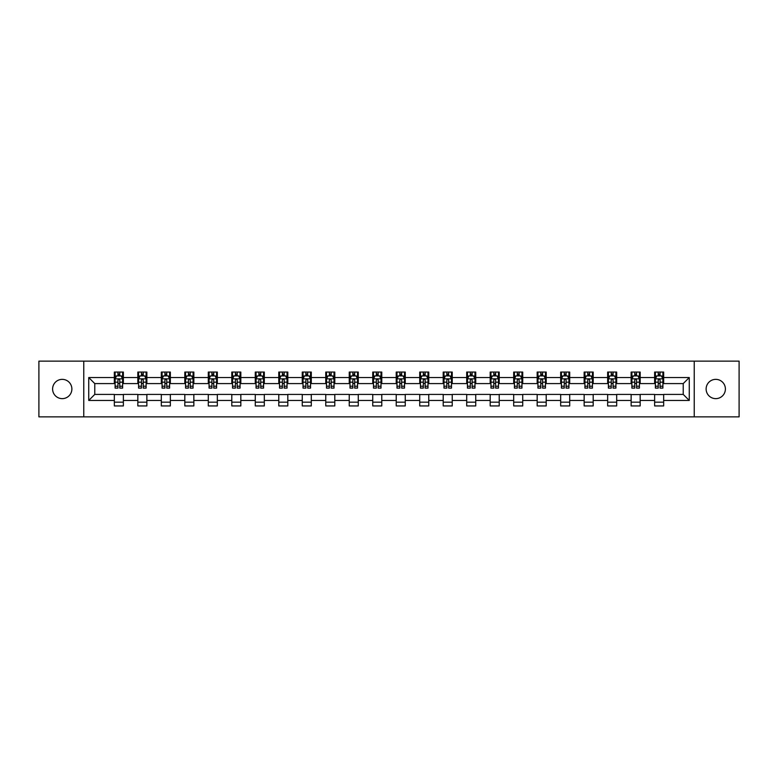 <?xml version="1.0" encoding="UTF-8"?>
<svg xmlns="http://www.w3.org/2000/svg" width="778" height="778" viewBox="0 0 778 778"><rect width="100%" height="100%" fill="white"/><g stroke="black" fill="none" stroke-linecap="round" stroke-linejoin="round"><path stroke-width="1.17" d="M715.76 379.363A9.637 9.637 0 0 0 706.123 389A9.637 9.637 0 0 0 715.76 398.637A9.637 9.637 0 0 0 725.397 389A9.637 9.637 0 0 0 715.76 379.363M62.24 379.363A9.637 9.637 0 0 0 52.603 389A9.637 9.637 0 0 0 62.24 398.637A9.637 9.637 0 0 0 71.877 389A9.637 9.637 0 0 0 62.24 379.363M694.229 416.862L739.1 416.862L739.1 361.138L694.229 361.138L694.229 416.862L83.771 416.862L83.771 361.138L38.9 361.138L38.9 416.862L83.771 416.862M694.229 361.138L83.771 361.138M663.663 377.554L663.663 372.059L654.629 372.059L654.629 377.554L640.168 377.554L640.168 372.059L631.133 372.059L631.133 377.554L616.682 377.554L616.682 372.059L607.647 372.059L607.647 377.554L593.186 377.554L593.186 372.059L584.152 372.059L584.152 377.554L569.7 377.554L569.7 372.059L560.666 372.059L560.666 377.554L546.205 377.554L546.205 372.059L537.17 372.059L537.17 377.554L522.719 377.554L522.719 372.059L513.684 372.059L513.684 377.554L499.223 377.554L499.223 372.059L490.189 372.059L490.189 377.554L475.737 377.554L475.737 372.059L466.703 372.059L466.703 377.554L452.242 377.554L452.242 372.059L443.207 372.059L443.207 377.554L428.756 377.554L428.756 372.059L419.721 372.059L419.721 377.554L405.26 377.554L405.26 372.059L396.226 372.059L396.226 377.554L381.774 377.554L381.774 372.059L372.74 372.059L372.74 377.554L358.279 377.554L358.279 372.059L349.244 372.059L349.244 377.554L334.793 377.554L334.793 372.059L325.758 372.059L325.758 377.554L311.297 377.554L311.297 372.059L302.263 372.059L302.263 377.554L287.811 377.554L287.811 372.059L278.777 372.059L278.777 377.554L264.316 377.554L264.316 372.059L255.281 372.059L255.281 377.554L240.83 377.554L240.83 372.059L231.795 372.059L231.795 377.554L217.334 377.554L217.334 372.059L208.3 372.059L208.3 377.554L193.848 377.554L193.848 372.059L184.814 372.059L184.814 377.554L170.353 377.554L170.353 372.059L161.318 372.059L161.318 377.554L146.867 377.554L146.867 372.059L137.832 372.059L137.832 377.554L123.371 377.554L123.371 372.059L114.337 372.059L114.337 377.554L88.741 377.554L88.741 400.446L94.77 394.417L114.337 394.417L114.337 405.941L123.371 405.941L123.371 394.417L137.832 394.417L137.832 405.941L146.867 405.941L146.867 394.417L161.318 394.417L161.318 405.941L170.353 405.941L170.353 394.417L184.814 394.417L184.814 405.941L193.848 405.941L193.848 394.417L208.3 394.417L208.3 405.941L217.334 405.941L217.334 394.417L231.795 394.417L231.795 405.941L240.83 405.941L240.83 394.417L255.281 394.417L255.281 405.941L264.316 405.941L264.316 394.417L278.777 394.417L278.777 405.941L287.811 405.941L287.811 394.417L302.263 394.417L302.263 405.941L311.297 405.941L311.297 394.417L325.758 394.417L325.758 405.941L334.793 405.941L334.793 394.417L349.244 394.417L349.244 405.941L358.279 405.941L358.279 394.417L372.74 394.417L372.74 405.941L381.774 405.941L381.774 394.417L396.226 394.417L396.226 405.941L405.26 405.941L405.26 394.417L419.721 394.417L419.721 405.941L428.756 405.941L428.756 394.417L443.207 394.417L443.207 405.941L452.242 405.941L452.242 394.417L466.703 394.417L466.703 405.941L475.737 405.941L475.737 394.417L490.189 394.417L490.189 405.941L499.223 405.941L499.223 394.417L513.684 394.417L513.684 405.941L522.719 405.941L522.719 394.417L537.17 394.417L537.17 405.941L546.205 405.941L546.205 394.417L560.666 394.417L560.666 405.941L569.7 405.941L569.7 394.417L584.152 394.417L584.152 405.941L593.186 405.941L593.186 394.417L607.647 394.417L607.647 405.941L616.682 405.941L616.682 394.417L631.133 394.417L631.133 405.941L640.168 405.941L640.168 394.417L654.629 394.417L654.629 405.941L663.663 405.941L663.663 394.417L683.23 394.417L683.23 383.583L663.663 383.583L663.663 377.554L689.259 377.554L689.259 400.446L663.663 400.446M654.629 400.446L640.168 400.446M631.133 400.446L616.682 400.446M607.647 400.446L593.186 400.446M584.152 400.446L569.7 400.446M560.666 400.446L546.205 400.446M537.17 400.446L522.719 400.446M513.684 400.446L499.223 400.446M490.189 400.446L475.737 400.446M466.703 400.446L452.242 400.446M443.207 400.446L428.756 400.446M419.721 400.446L405.26 400.446M396.226 400.446L381.774 400.446M372.74 400.446L358.279 400.446M349.244 400.446L334.793 400.446M325.758 400.446L311.297 400.446M302.263 400.446L287.811 400.446M278.777 400.446L264.316 400.446M255.281 400.446L240.83 400.446M231.795 400.446L217.334 400.446M208.3 400.446L193.848 400.446M184.814 400.446L170.353 400.446M161.318 400.446L146.867 400.446M137.832 400.446L123.371 400.446M114.337 400.446L88.741 400.446M654.629 377.554L654.629 383.583L640.168 383.583L640.168 377.554M631.133 377.554L631.133 383.583L616.682 383.583L616.682 377.554M607.647 377.554L607.647 383.583L593.186 383.583L593.186 377.554M584.152 377.554L584.152 383.583L569.7 383.583L569.7 377.554M560.666 377.554L560.666 383.583L546.205 383.583L546.205 377.554M537.17 377.554L537.17 383.583L522.719 383.583L522.719 377.554M513.684 377.554L513.684 383.583L499.223 383.583L499.223 377.554M490.189 377.554L490.189 383.583L475.737 383.583L475.737 377.554M466.703 377.554L466.703 383.583L452.242 383.583L452.242 377.554M443.207 377.554L443.207 383.583L428.756 383.583L428.756 377.554M419.721 377.554L419.721 383.583L405.26 383.583L405.26 377.554M396.226 377.554L396.226 383.583L381.774 383.583L381.774 377.554M372.74 377.554L372.74 383.583L358.279 383.583L358.279 377.554M349.244 377.554L349.244 383.583L334.793 383.583L334.793 377.554M325.758 377.554L325.758 383.583L311.297 383.583L311.297 377.554M302.263 377.554L302.263 383.583L287.811 383.583L287.811 377.554M278.777 377.554L278.777 383.583L264.316 383.583L264.316 377.554M255.281 377.554L255.281 383.583L240.83 383.583L240.83 377.554M231.795 377.554L231.795 383.583L217.334 383.583L217.334 377.554M208.3 377.554L208.3 383.583L193.848 383.583L193.848 377.554M184.814 377.554L184.814 383.583L170.353 383.583L170.353 377.554M161.318 377.554L161.318 383.583L146.867 383.583L146.867 377.554M137.832 377.554L137.832 383.583L123.371 383.583L123.371 377.554M114.337 377.554L114.337 383.583L94.77 383.583L88.741 377.554M94.77 383.583L94.77 394.417M689.259 400.446L683.23 394.417M683.23 383.583L689.259 377.554M114.337 375.823L115.095 375.823M117.955 375.823L119.763 375.823M122.623 375.823L123.371 375.823M114.337 383.428L115.095 383.428M117.955 383.428L119.763 383.428M122.623 383.428L123.371 383.428M114.337 394.572L123.371 394.572M114.337 402.177L123.371 402.177M137.832 394.572L146.867 394.572M137.832 402.177L146.867 402.177M137.832 375.823L138.581 375.823M141.45 375.823L143.249 375.823M146.118 375.823L146.867 375.823M137.832 383.428L138.581 383.428M141.45 383.428L143.249 383.428M146.118 383.428L146.867 383.428M161.318 394.572L170.353 394.572M161.318 402.177L170.353 402.177M161.318 375.823L162.077 375.823M164.936 375.823L166.745 375.823M169.604 375.823L170.353 375.823M161.318 383.428L162.077 383.428M164.936 383.428L166.745 383.428M169.604 383.428L170.353 383.428M184.814 394.572L193.848 394.572M184.814 402.177L193.848 402.177M184.814 375.823L185.563 375.823M188.422 375.823L190.231 375.823M193.09 375.823L193.848 375.823M184.814 383.428L185.563 383.428M188.422 383.428L190.231 383.428M193.09 383.428L193.848 383.428M208.3 394.572L217.334 394.572M208.3 402.177L217.334 402.177M208.3 375.823L209.058 375.823M211.917 375.823L213.726 375.823M216.585 375.823L217.334 375.823M208.3 383.428L209.058 383.428M211.917 383.428L213.726 383.428M216.585 383.428L217.334 383.428M231.795 394.572L240.83 394.572M231.795 402.177L240.83 402.177M231.795 375.823L232.544 375.823M235.403 375.823L237.212 375.823M240.071 375.823L240.83 375.823M231.795 383.428L232.544 383.428M235.403 383.428L237.212 383.428M240.071 383.428L240.83 383.428M255.281 394.572L264.316 394.572M255.281 402.177L264.316 402.177M255.281 375.823L256.04 375.823M258.899 375.823L260.708 375.823M263.567 375.823L264.316 375.823M255.281 383.428L256.04 383.428M258.899 383.428L260.708 383.428M263.567 383.428L264.316 383.428M278.777 394.572L287.811 394.572M278.777 402.177L287.811 402.177M278.777 375.823L279.526 375.823M282.385 375.823L284.194 375.823M287.053 375.823L287.811 375.823M278.777 383.428L279.526 383.428M282.385 383.428L284.194 383.428M287.053 383.428L287.811 383.428M302.263 394.572L311.297 394.572M302.263 402.177L311.297 402.177M302.263 375.823L303.021 375.823M305.88 375.823L307.689 375.823M310.548 375.823L311.297 375.823M302.263 383.428L303.021 383.428M305.88 383.428L307.689 383.428M310.548 383.428L311.297 383.428M325.758 394.572L334.793 394.572M325.758 402.177L334.793 402.177M325.758 375.823L326.507 375.823M329.366 375.823L331.175 375.823M334.034 375.823L334.793 375.823M325.758 383.428L326.507 383.428M329.366 383.428L331.175 383.428M334.034 383.428L334.793 383.428M349.244 394.572L358.279 394.572M349.244 402.177L358.279 402.177M349.244 375.823L350.003 375.823M352.862 375.823L354.671 375.823M357.53 375.823L358.279 375.823M349.244 383.428L350.003 383.428M352.862 383.428L354.671 383.428M357.53 383.428L358.279 383.428M372.74 394.572L381.774 394.572M372.74 402.177L381.774 402.177M372.74 375.823L373.489 375.823M376.348 375.823L378.157 375.823M381.016 375.823L381.774 375.823M372.74 383.428L373.489 383.428M376.348 383.428L378.157 383.428M381.016 383.428L381.774 383.428M396.226 394.572L405.26 394.572M396.226 402.177L405.26 402.177M396.226 375.823L396.984 375.823M399.843 375.823L401.652 375.823M404.511 375.823L405.26 375.823M396.226 383.428L396.984 383.428M399.843 383.428L401.652 383.428M404.511 383.428L405.26 383.428M419.721 394.572L428.756 394.572M419.721 402.177L428.756 402.177M419.721 375.823L420.47 375.823M423.329 375.823L425.138 375.823M427.997 375.823L428.756 375.823M419.721 383.428L420.47 383.428M423.329 383.428L425.138 383.428M427.997 383.428L428.756 383.428M443.207 394.572L452.242 394.572M443.207 402.177L452.242 402.177M443.207 375.823L443.966 375.823M446.825 375.823L448.634 375.823M451.493 375.823L452.242 375.823M443.207 383.428L443.966 383.428M446.825 383.428L448.634 383.428M451.493 383.428L452.242 383.428M466.703 394.572L475.737 394.572M466.703 402.177L475.737 402.177M466.703 375.823L467.452 375.823M470.311 375.823L472.12 375.823M474.979 375.823L475.737 375.823M466.703 383.428L467.452 383.428M470.311 383.428L472.12 383.428M474.979 383.428L475.737 383.428M490.189 394.572L499.223 394.572M490.189 402.177L499.223 402.177M490.189 375.823L490.947 375.823M493.806 375.823L495.615 375.823M498.474 375.823L499.223 375.823M490.189 383.428L490.947 383.428M493.806 383.428L495.615 383.428M498.474 383.428L499.223 383.428M513.684 394.572L522.719 394.572M513.684 402.177L522.719 402.177M513.684 375.823L514.433 375.823M517.292 375.823L519.101 375.823M521.96 375.823L522.719 375.823M513.684 383.428L514.433 383.428M517.292 383.428L519.101 383.428M521.96 383.428L522.719 383.428M537.17 394.572L546.205 394.572M537.17 402.177L546.205 402.177M537.17 375.823L537.929 375.823M540.788 375.823L542.597 375.823M545.456 375.823L546.205 375.823M537.17 383.428L537.929 383.428M540.788 383.428L542.597 383.428M545.456 383.428L546.205 383.428M560.666 394.572L569.7 394.572M560.666 402.177L569.7 402.177M560.666 375.823L561.415 375.823M564.274 375.823L566.083 375.823M568.942 375.823L569.7 375.823M560.666 383.428L561.415 383.428M564.274 383.428L566.083 383.428M568.942 383.428L569.7 383.428M584.152 394.572L593.186 394.572M584.152 402.177L593.186 402.177M584.152 375.823L584.91 375.823M587.769 375.823L589.578 375.823M592.437 375.823L593.186 375.823M584.152 383.428L584.91 383.428M587.769 383.428L589.578 383.428M592.437 383.428L593.186 383.428M607.647 394.572L616.682 394.572M607.647 402.177L616.682 402.177M607.647 375.823L608.396 375.823M611.255 375.823L613.064 375.823M615.923 375.823L616.682 375.823M607.647 383.428L608.396 383.428M611.255 383.428L613.064 383.428M615.923 383.428L616.682 383.428M631.133 394.572L640.168 394.572M631.133 402.177L640.168 402.177M631.133 375.823L631.882 375.823M634.751 375.823L636.55 375.823M639.419 375.823L640.168 375.823M631.133 383.428L631.882 383.428M634.751 383.428L636.55 383.428M639.419 383.428L640.168 383.428M654.629 394.572L663.663 394.572M654.629 402.177L663.663 402.177M654.629 375.823L655.377 375.823M658.237 375.823L660.045 375.823M662.905 375.823L663.663 375.823M654.629 383.428L655.377 383.428M658.237 383.428L660.045 383.428M662.905 383.428L663.663 383.428M119.763 374.014L117.955 374.014M122.623 386.209L119.763 386.209L119.763 388.096L122.623 388.096L122.623 378.915L121.115 375.9L116.603 375.9L115.095 378.915L115.095 388.096L117.955 388.096L117.955 386.209L115.095 386.209M115.095 378.915L115.095 372.059M122.623 378.915L122.623 372.059M117.955 375.9L117.955 372.059M119.763 372.059L119.763 375.9M119.763 386.209L119.763 380.043C119.16 378.876 118.557 378.876 117.955 380.043L117.955 386.209M143.249 374.014L141.45 374.014M146.118 386.209L143.249 386.209L143.249 388.096L146.118 388.096L146.118 378.915L144.611 375.9L140.089 375.9L138.581 378.915L138.581 388.096L141.45 388.096L141.45 386.209L138.581 386.209M138.581 378.915L138.581 372.059M146.118 378.915L146.118 372.059M141.45 375.9L141.45 372.059M143.249 372.059L143.249 375.9M143.249 386.209L143.249 380.043C142.646 378.876 142.053 378.876 141.45 380.043L141.45 386.209M166.745 374.014L164.936 374.014M169.604 386.209L166.745 386.209L166.745 388.096L169.604 388.096L169.604 378.915L168.097 375.9L163.584 375.9L162.077 378.915L162.077 388.096L164.936 388.096L164.936 386.209L162.077 386.209M162.077 378.915L162.077 372.059M169.604 378.915L169.604 372.059M164.936 375.9L164.936 372.059M166.745 372.059L166.745 375.9M166.745 386.209L166.745 380.043C166.142 378.876 165.539 378.876 164.936 380.043L164.936 386.209M190.231 374.014L188.422 374.014M193.09 386.209L190.231 386.209L190.231 388.096L193.09 388.096L193.09 378.915L191.592 375.9L187.07 375.9L185.563 378.915L185.563 388.096L188.422 388.096L188.422 386.209L185.563 386.209M185.563 378.915L185.563 372.059M193.09 378.915L193.09 372.059M188.422 375.9L188.422 372.059M190.231 372.059L190.231 375.9M190.231 386.209L190.231 380.043C189.628 378.876 189.035 378.876 188.422 380.043L188.422 386.209M213.726 374.014L211.917 374.014M216.585 386.209L213.726 386.209L213.726 388.096L216.585 388.096L216.585 378.915L215.078 375.9L210.566 375.9L209.058 378.915L209.058 388.096L211.917 388.096L211.917 386.209L209.058 386.209M209.058 378.915L209.058 372.059M216.585 378.915L216.585 372.059M211.917 375.9L211.917 372.059M213.726 372.059L213.726 375.9M213.726 386.209L213.726 380.043C213.123 378.876 212.52 378.876 211.917 380.043L211.917 386.209M237.212 374.014L235.403 374.014M240.071 386.209L237.212 386.209L237.212 388.096L240.071 388.096L240.071 378.915L238.574 375.9L234.052 375.9L232.544 378.915L232.544 388.096L235.403 388.096L235.403 386.209L232.544 386.209M232.544 378.915L232.544 372.059M240.071 378.915L240.071 372.059M235.403 375.9L235.403 372.059M237.212 372.059L237.212 375.9M237.212 386.209L237.212 380.043C236.609 378.876 236.006 378.876 235.403 380.043L235.403 386.209M260.708 374.014L258.899 374.014M263.567 386.209L260.708 386.209L260.708 388.096L263.567 388.096L263.567 378.915L262.06 375.9L257.547 375.9L256.04 378.915L256.04 388.096L258.899 388.096L258.899 386.209L256.04 386.209M256.04 378.915L256.04 372.059M263.567 378.915L263.567 372.059M258.899 375.9L258.899 372.059M260.708 372.059L260.708 375.9M260.708 386.209L260.708 380.043C260.105 378.876 259.502 378.876 258.899 380.043L258.899 386.209M284.194 374.014L282.385 374.014M287.053 386.209L284.194 386.209L284.194 388.096L287.053 388.096L287.053 378.915L285.555 375.9L281.033 375.9L279.526 378.915L279.526 388.096L282.385 388.096L282.385 386.209L279.526 386.209M279.526 378.915L279.526 372.059M287.053 378.915L287.053 372.059M282.385 375.9L282.385 372.059M284.194 372.059L284.194 375.9M284.194 386.209L284.194 380.043C283.591 378.876 282.988 378.876 282.385 380.043L282.385 386.209M307.689 374.014L305.88 374.014M310.548 386.209L307.689 386.209L307.689 388.096L310.548 388.096L310.548 378.915L309.041 375.9L304.529 375.9L303.021 378.915L303.021 388.096L305.88 388.096L305.88 386.209L303.021 386.209M303.021 378.915L303.021 372.059M310.548 378.915L310.548 372.059M305.88 375.9L305.88 372.059M307.689 372.059L307.689 375.9M307.689 386.209L307.689 380.043C307.086 378.876 306.483 378.876 305.88 380.043L305.88 386.209M331.175 374.014L329.366 374.014M334.034 386.209L331.175 386.209L331.175 388.096L334.034 388.096L334.034 378.915L332.537 375.9L328.015 375.9L326.507 378.915L326.507 388.096L329.366 388.096L329.366 386.209L326.507 386.209M326.507 378.915L326.507 372.059M334.034 378.915L334.034 372.059M329.366 375.9L329.366 372.059M331.175 372.059L331.175 375.9M331.175 386.209L331.175 380.043C330.572 378.876 329.969 378.876 329.366 380.043L329.366 386.209M354.671 374.014L352.862 374.014M357.53 386.209L354.671 386.209L354.671 388.096L357.53 388.096L357.53 378.915L356.023 375.9L351.51 375.9L350.003 378.915L350.003 388.096L352.862 388.096L352.862 386.209L350.003 386.209M350.003 378.915L350.003 372.059M357.53 378.915L357.53 372.059M352.862 375.9L352.862 372.059M354.671 372.059L354.671 375.9M354.671 386.209L354.671 380.043C354.068 378.876 353.465 378.876 352.862 380.043L352.862 386.209M378.157 374.014L376.348 374.014M381.016 386.209L378.157 386.209L378.157 388.096L381.016 388.096L381.016 378.915L379.518 375.9L374.996 375.9L373.489 378.915L373.489 388.096L376.348 388.096L376.348 386.209L373.489 386.209M373.489 378.915L373.489 372.059M381.016 378.915L381.016 372.059M376.348 375.9L376.348 372.059M378.157 372.059L378.157 375.9M378.157 386.209L378.157 380.043C377.554 378.876 376.951 378.876 376.348 380.043L376.348 386.209M401.652 374.014L399.843 374.014M404.511 386.209L401.652 386.209L401.652 388.096L404.511 388.096L404.511 378.915L403.004 375.9L398.482 375.9L396.984 378.915L396.984 388.096L399.843 388.096L399.843 386.209L396.984 386.209M396.984 378.915L396.984 372.059M404.511 378.915L404.511 372.059M399.843 375.9L399.843 372.059M401.652 372.059L401.652 375.9M401.652 386.209L401.652 380.043C401.049 378.876 400.446 378.876 399.843 380.043L399.843 386.209M425.138 374.014L423.329 374.014M427.997 386.209L425.138 386.209L425.138 388.096L427.997 388.096L427.997 378.915L426.49 375.9L421.977 375.9L420.47 378.915L420.47 388.096L423.329 388.096L423.329 386.209L420.47 386.209M420.47 378.915L420.47 372.059M427.997 378.915L427.997 372.059M423.329 375.9L423.329 372.059M425.138 372.059L425.138 375.9M425.138 386.209L425.138 380.043C424.535 378.876 423.932 378.876 423.329 380.043L423.329 386.209M448.634 374.014L446.825 374.014M451.493 386.209L448.634 386.209L448.634 388.096L451.493 388.096L451.493 378.915L449.985 375.9L445.463 375.9L443.966 378.915L443.966 388.096L446.825 388.096L446.825 386.209L443.966 386.209M443.966 378.915L443.966 372.059M451.493 378.915L451.493 372.059M446.825 375.9L446.825 372.059M448.634 372.059L448.634 375.9M448.634 386.209L448.634 380.043C448.031 378.876 447.428 378.876 446.825 380.043L446.825 386.209M472.12 374.014L470.311 374.014M474.979 386.209L472.12 386.209L472.12 388.096L474.979 388.096L474.979 378.915L473.471 375.9L468.959 375.9L467.452 378.915L467.452 388.096L470.311 388.096L470.311 386.209L467.452 386.209M467.452 378.915L467.452 372.059M474.979 378.915L474.979 372.059M470.311 375.9L470.311 372.059M472.12 372.059L472.12 375.9M472.12 386.209L472.12 380.043C471.517 378.876 470.914 378.876 470.311 380.043L470.311 386.209M495.615 374.014L493.806 374.014M498.474 386.209L495.615 386.209L495.615 388.096L498.474 388.096L498.474 378.915L496.967 375.9L492.445 375.9L490.947 378.915L490.947 388.096L493.806 388.096L493.806 386.209L490.947 386.209M490.947 378.915L490.947 372.059M498.474 378.915L498.474 372.059M493.806 375.9L493.806 372.059M495.615 372.059L495.615 375.9M495.615 386.209L495.615 380.043C495.012 378.876 494.409 378.876 493.806 380.043L493.806 386.209M519.101 374.014L517.292 374.014M521.96 386.209L519.101 386.209L519.101 388.096L521.96 388.096L521.96 378.915L520.453 375.9L515.94 375.9L514.433 378.915L514.433 388.096L517.292 388.096L517.292 386.209L514.433 386.209M514.433 378.915L514.433 372.059M521.96 378.915L521.96 372.059M517.292 375.9L517.292 372.059M519.101 372.059L519.101 375.9M519.101 386.209L519.101 380.043C518.498 378.876 517.895 378.876 517.292 380.043L517.292 386.209M542.597 374.014L540.788 374.014M545.456 386.209L542.597 386.209L542.597 388.096L545.456 388.096L545.456 378.915L543.948 375.9L539.426 375.9L537.929 378.915L537.929 388.096L540.788 388.096L540.788 386.209L537.929 386.209M537.929 378.915L537.929 372.059M545.456 378.915L545.456 372.059M540.788 375.9L540.788 372.059M542.597 372.059L542.597 375.9M542.597 386.209L542.597 380.043C541.994 378.876 541.391 378.876 540.788 380.043L540.788 386.209M566.083 374.014L564.274 374.014M568.942 386.209L566.083 386.209L566.083 388.096L568.942 388.096L568.942 378.915L567.434 375.9L562.922 375.9L561.415 378.915L561.415 388.096L564.274 388.096L564.274 386.209L561.415 386.209M561.415 378.915L561.415 372.059M568.942 378.915L568.942 372.059M564.274 375.9L564.274 372.059M566.083 372.059L566.083 375.9M566.083 386.209L566.083 380.043C565.48 378.876 564.877 378.876 564.274 380.043L564.274 386.209M589.578 374.014L587.769 374.014M592.437 386.209L589.578 386.209L589.578 388.096L592.437 388.096L592.437 378.915L590.93 375.9L586.408 375.9L584.91 378.915L584.91 388.096L587.769 388.096L587.769 386.209L584.91 386.209M584.91 378.915L584.91 372.059M592.437 378.915L592.437 372.059M587.769 375.9L587.769 372.059M589.578 372.059L589.578 375.9M589.578 386.209L589.578 380.043C588.975 378.876 588.372 378.876 587.769 380.043L587.769 386.209M613.064 374.014L611.255 374.014M615.923 386.209L613.064 386.209L613.064 388.096L615.923 388.096L615.923 378.915L614.416 375.9L609.903 375.9L608.396 378.915L608.396 388.096L611.255 388.096L611.255 386.209L608.396 386.209M608.396 378.915L608.396 372.059M615.923 378.915L615.923 372.059M611.255 375.9L611.255 372.059M613.064 372.059L613.064 375.9M613.064 386.209L613.064 380.043C612.461 378.876 611.858 378.876 611.255 380.043L611.255 386.209M636.55 374.014L634.751 374.014M639.419 386.209L636.55 386.209L636.55 388.096L639.419 388.096L639.419 378.915L637.911 375.9L633.389 375.9L631.882 378.915L631.882 388.096L634.751 388.096L634.751 386.209L631.882 386.209M631.882 378.915L631.882 372.059M639.419 378.915L639.419 372.059M634.751 375.9L634.751 372.059M636.55 372.059L636.55 375.9M636.55 386.209L636.55 380.043C635.957 378.876 635.354 378.876 634.751 380.043L634.751 386.209M660.045 374.014L658.237 374.014M662.905 386.209L660.045 386.209L660.045 388.096L662.905 388.096L662.905 378.915L661.397 375.9L656.885 375.9L655.377 378.915L655.377 388.096L658.237 388.096L658.237 386.209L655.377 386.209M655.377 378.915L655.377 372.059M662.905 378.915L662.905 372.059M658.237 375.9L658.237 372.059M660.045 372.059L660.045 375.9M660.045 386.209L660.045 380.043C659.443 378.876 658.84 378.876 658.237 380.043L658.237 386.209M122.584 378.837L115.134 378.837M115.095 376.075L116.505 376.075M121.203 376.075L122.623 376.075M117.955 382.173L115.095 382.173M122.623 382.173L119.763 382.173M119.763 374.977L117.955 374.977M146.079 378.837L138.62 378.837M138.581 376.075L140.001 376.075M144.698 376.075L146.118 376.075M141.45 382.173L138.581 382.173M146.118 382.173L143.249 382.173M143.249 374.977L141.45 374.977M169.565 378.837L162.116 378.837M162.077 376.075L163.487 376.075M168.184 376.075L169.604 376.075M164.936 382.173L162.077 382.173M169.604 382.173L166.745 382.173M166.745 374.977L164.936 374.977M193.061 378.837L185.602 378.837M185.563 376.075L186.983 376.075M191.68 376.075L193.09 376.075M188.422 382.173L185.563 382.173M193.09 382.173L190.231 382.173M190.231 374.977L188.422 374.977M216.547 378.837L209.097 378.837M209.058 376.075L210.468 376.075M215.166 376.075L216.585 376.075M211.917 382.173L209.058 382.173M216.585 382.173L213.726 382.173M213.726 374.977L211.917 374.977M240.042 378.837L232.583 378.837M232.544 376.075L233.964 376.075M238.661 376.075L240.071 376.075M235.403 382.173L232.544 382.173M240.071 382.173L237.212 382.173M237.212 374.977L235.403 374.977M263.528 378.837L256.079 378.837M256.04 376.075L257.45 376.075M262.147 376.075L263.567 376.075M258.899 382.173L256.04 382.173M263.567 382.173L260.708 382.173M260.708 374.977L258.899 374.977M287.024 378.837L279.565 378.837M279.526 376.075L280.946 376.075M285.643 376.075L287.053 376.075M282.385 382.173L279.526 382.173M287.053 382.173L284.194 382.173M284.194 374.977L282.385 374.977M310.51 378.837L303.06 378.837M303.021 376.075L304.431 376.075M309.129 376.075L310.548 376.075M305.88 382.173L303.021 382.173M310.548 382.173L307.689 382.173M307.689 374.977L305.88 374.977M334.005 378.837L326.546 378.837M326.507 376.075L327.927 376.075M332.624 376.075L334.034 376.075M329.366 382.173L326.507 382.173M334.034 382.173L331.175 382.173M331.175 374.977L329.366 374.977M357.491 378.837L350.042 378.837M350.003 376.075L351.413 376.075M356.11 376.075L357.53 376.075M352.862 382.173L350.003 382.173M357.53 382.173L354.671 382.173M354.671 374.977L352.862 374.977M380.977 378.837L373.528 378.837M373.489 376.075L374.908 376.075M379.606 376.075L381.016 376.075M376.348 382.173L373.489 382.173M381.016 382.173L378.157 382.173M378.157 374.977L376.348 374.977M404.472 378.837L397.023 378.837M396.984 376.075L398.394 376.075M403.092 376.075L404.511 376.075M399.843 382.173L396.984 382.173M404.511 382.173L401.652 382.173M401.652 374.977L399.843 374.977M427.958 378.837L420.509 378.837M420.47 376.075L421.89 376.075M426.587 376.075L427.997 376.075M423.329 382.173L420.47 382.173M427.997 382.173L425.138 382.173M425.138 374.977L423.329 374.977M451.454 378.837L443.995 378.837M443.966 376.075L445.376 376.075M450.073 376.075L451.493 376.075M446.825 382.173L443.966 382.173M451.493 382.173L448.634 382.173M448.634 374.977L446.825 374.977M474.94 378.837L467.49 378.837M467.452 376.075L468.871 376.075M473.569 376.075L474.979 376.075M470.311 382.173L467.452 382.173M474.979 382.173L472.12 382.173M472.12 374.977L470.311 374.977M498.435 378.837L490.976 378.837M490.947 376.075L492.357 376.075M497.054 376.075L498.474 376.075M493.806 382.173L490.947 382.173M498.474 382.173L495.615 382.173M495.615 374.977L493.806 374.977M521.921 378.837L514.472 378.837M514.433 376.075L515.853 376.075M520.55 376.075L521.96 376.075M517.292 382.173L514.433 382.173M521.96 382.173L519.101 382.173M519.101 374.977L517.292 374.977M545.417 378.837L537.958 378.837M537.929 376.075L539.339 376.075M544.036 376.075L545.456 376.075M540.788 382.173L537.929 382.173M545.456 382.173L542.597 382.173M542.597 374.977L540.788 374.977M568.903 378.837L561.453 378.837M561.415 376.075L562.834 376.075M567.532 376.075L568.942 376.075M564.274 382.173L561.415 382.173M568.942 382.173L566.083 382.173M566.083 374.977L564.274 374.977M592.398 378.837L584.939 378.837M584.91 376.075L586.32 376.075M591.017 376.075L592.437 376.075M587.769 382.173L584.91 382.173M592.437 382.173L589.578 382.173M589.578 374.977L587.769 374.977M615.884 378.837L608.435 378.837M608.396 376.075L609.816 376.075M614.513 376.075L615.923 376.075M611.255 382.173L608.396 382.173M615.923 382.173L613.064 382.173M613.064 374.977L611.255 374.977M639.38 378.837L631.921 378.837M631.882 376.075L633.302 376.075M637.999 376.075L639.419 376.075M634.751 382.173L631.882 382.173M639.419 382.173L636.55 382.173M636.55 374.977L634.751 374.977M662.866 378.837L655.416 378.837M655.377 376.075L656.797 376.075M661.495 376.075L662.905 376.075M658.237 382.173L655.377 382.173M662.905 382.173L660.045 382.173M660.045 374.977L658.237 374.977"/></g></svg>
